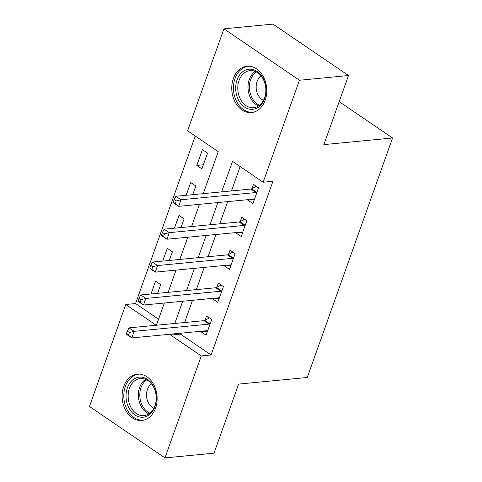 <?xml version="1.0" encoding="UTF-8"?>
<svg xmlns="http://www.w3.org/2000/svg" width="482" height="482" viewBox="0 0 482 482"><rect width="100%" height="100%" fill="white"/><g stroke="black" fill="none" stroke-linecap="round" stroke-linejoin="round"><path stroke-width="0.72" d="M265.184 100.244A23.263 17.454 84.5 0 1 251.496 112.559A23.263 17.454 84.5 0 1 235.15 102.1A23.263 17.454 84.5 0 1 233.342 78.566A23.263 17.454 84.5 0 1 247.037 66.251A23.263 17.454 84.5 0 1 263.383 76.71A23.263 17.454 84.5 0 1 265.184 100.244M155.547 408.158A23.263 17.454 84.5 0 1 141.853 420.473A23.263 17.454 84.5 0 1 125.507 410.013A23.263 17.454 84.5 0 1 123.705 386.48A23.263 17.454 84.5 0 1 137.394 374.165A23.263 17.454 84.5 0 1 153.74 384.624A23.263 17.454 84.5 0 1 155.547 408.158M203.271 193.643L218.226 151.649L187.606 130.803L223.919 28.824L272.969 24.1L348.492 75.523L323.892 144.606L392.553 137.997L307.275 377.484L238.614 384.094L214.014 453.176L164.971 457.9L89.447 406.477L125.76 304.497L156.234 325.248M195.234 135.996L135.569 303.552L125.76 304.497M135.569 303.552L158.56 319.211M157.584 293.351L160.675 284.681L155.572 281.205L151.023 293.984M169.303 260.455L172.387 251.785L167.284 248.308L162.735 261.087M181.015 227.558L184.1 218.888L178.997 215.412L174.448 228.191M192.728 194.662L195.819 185.992L190.715 182.515L186.16 195.294M201.91 168.881L207.531 153.095L202.428 149.619L196.807 165.41L201.91 168.881M180.804 333.201L180.473 334.128L211.092 354.975L272.939 181.28L263.13 182.226L232.517 161.38L221.654 191.872M240.138 166.573L231.462 190.932M227.661 201.615L219.75 223.829M215.942 234.511L208.037 256.725M204.229 267.408L196.325 289.622M192.517 300.304L184.606 322.518M201.157 331.242L200.976 331.743L206.079 335.213L211.706 319.427L206.603 315.951L205.079 320.229M212.869 298.346L212.695 298.846L217.798 302.316L223.419 286.531L218.316 283.055L216.792 287.332M224.582 265.449L224.407 265.95L229.51 269.42L235.132 253.634L230.028 250.158L228.504 254.436M236.294 232.553L236.12 233.053L241.223 236.523L246.844 220.738L241.741 217.262L240.217 221.539M248.013 199.656L247.832 200.157L252.936 203.627L258.557 187.841L253.454 184.365L251.929 188.643M392.553 137.997L339.183 101.654M348.492 75.523L299.442 80.247L263.13 182.226M223.919 28.824L299.442 80.247M211.092 354.975L201.283 355.921L164.971 457.9M170.996 334.147L170.664 335.074L201.283 355.921M217.852 202.561L209.941 224.769M206.133 235.457L198.229 257.665M194.421 268.353L186.516 290.562M182.708 301.25L174.797 323.458M156.415 325.229L164.326 303.021M168.128 292.333L176.038 270.125M179.846 259.437L187.751 237.228M191.559 226.54L199.47 204.332M180.473 334.128L170.664 335.074M207.543 331.11L200.976 331.743M203.368 164.778L196.807 165.41M219.256 298.213L212.695 298.846M230.968 265.317L224.407 265.95M242.687 232.42L236.12 233.053M254.4 199.524L247.832 200.157M209.086 324.127L203.982 320.651L129.037 327.868L134.141 331.345L209.086 324.127A2.982 1.669 124.3 0 0 209.881 323.862L210.176 323.705M129.357 332.52L134.141 331.345L131.797 337.924L126.694 334.448L126.38 333.761L128.417 335.153L129.357 332.52L127.314 331.128L126.38 333.761M207.603 330.935L207.405 330.827A2.982 1.669 124.3 0 0 206.742 330.706L131.797 337.924L128.417 335.153M203.982 320.651A2.982 1.669 124.3 0 0 204.778 320.391L209.453 317.897M129.037 327.868L127.314 331.128M220.798 291.23L215.695 287.754L140.75 294.972L145.853 298.448L220.798 291.23A2.982 1.669 124.3 0 0 221.6 290.965L221.895 290.809M141.069 299.623L145.853 298.448L143.509 305.028L138.406 301.551L138.093 300.864L140.135 302.256L141.069 299.623L139.027 298.231L138.093 300.864M219.322 298.039L219.117 297.93A2.982 1.669 124.3 0 0 218.454 297.81L143.509 305.028L140.135 302.256M215.695 287.754A2.982 1.669 124.3 0 0 216.496 287.495L221.172 285.001M140.75 294.972L139.027 298.231M232.511 258.334L227.408 254.858L152.469 262.075L157.572 265.552L232.511 258.334A2.982 1.669 124.3 0 0 233.312 258.069L233.607 257.912M152.782 266.727L157.572 265.552L155.228 272.131L150.125 268.655L149.806 267.968L151.848 269.36L152.782 266.727L150.745 265.335L149.806 267.968M231.035 265.142L230.83 265.034A2.982 1.669 124.3 0 0 230.167 264.913L155.228 272.131L151.848 269.36M227.408 254.858A2.982 1.669 124.3 0 0 228.209 254.598L232.884 252.104M152.469 262.075L150.745 265.335M244.223 225.437L239.12 221.961L164.181 229.179L169.284 232.655L244.223 225.437A2.982 1.669 124.3 0 0 245.025 225.172L245.32 225.016M164.501 233.83L169.284 232.655L166.941 239.235L161.838 235.758L161.518 235.071L163.561 236.463L164.501 233.83L162.458 232.438L161.518 235.071M242.747 232.246L242.548 232.137A2.982 1.669 124.3 0 0 241.88 232.017L166.941 239.235L163.561 236.463M239.12 221.961A2.982 1.669 124.3 0 0 239.922 221.702L244.597 219.208M164.181 229.179L162.458 232.438M255.936 192.541L250.833 189.065L175.894 196.282L180.997 199.759L255.936 192.541A2.982 1.669 124.3 0 0 256.737 192.276L257.033 192.119M176.213 200.934L180.997 199.759L178.653 206.338L173.55 202.862L173.237 202.175L175.273 203.567L176.213 200.934L174.171 199.542L173.237 202.175M254.46 199.349L254.261 199.241A2.982 1.669 124.3 0 0 253.598 199.12L178.653 206.338L175.273 203.567M250.833 189.065A2.982 1.669 124.3 0 0 251.634 188.805L256.31 186.311M175.894 196.282L174.171 199.542M153.559 386.474A20.13 15.105 84.5 0 1 149.962 414.171A20.13 15.105 84.5 0 1 128.827 407.862A20.13 15.105 84.5 0 1 132.423 380.159A20.13 15.105 84.5 0 1 153.559 386.474M130.724 406.971A18.641 13.99 -95.5 0 0 143.961 415.623A18.641 13.99 -95.5 0 0 153.625 387.173A18.641 13.99 -95.5 0 0 140.389 378.521A18.641 13.99 -95.5 0 0 130.724 406.971M153.848 408.248A13.273 9.959 84.5 0 1 148.342 402.741A13.273 9.959 84.5 0 1 151.499 383.871M139.425 374.128A23.112 17.346 -95.5 0 0 138.979 374.159A23.112 17.346 -95.5 0 0 126.995 409.447A23.112 17.346 -95.5 0 0 143.407 420.171A23.112 17.346 -95.5 0 0 143.853 420.123M237.06 79.873A20.13 15.105 84.5 0 1 257.159 71.493A20.13 15.105 84.5 0 1 264.612 98.635A20.13 15.105 84.5 0 1 244.513 107.016A20.13 15.105 84.5 0 1 237.06 79.873M264.576 97.846A18.641 13.99 -95.5 0 0 263.124 78.988A18.641 13.99 -95.5 0 0 250.031 70.607A18.641 13.99 -95.5 0 0 239.06 80.476A18.641 13.99 -95.5 0 0 240.506 99.328A18.641 13.99 -95.5 0 0 253.604 107.715A18.641 13.99 -95.5 0 0 264.576 97.846M263.485 100.334A13.273 9.959 84.5 0 1 257.057 81.597A13.273 9.959 84.5 0 1 261.142 75.963M249.067 66.215A23.112 17.346 -95.5 0 0 248.622 66.251A23.112 17.346 -95.5 0 0 235.017 78.482A23.112 17.346 -95.5 0 0 236.813 101.865A23.112 17.346 -95.5 0 0 253.05 112.258A23.112 17.346 -95.5 0 0 253.496 112.21M209.881 323.862L204.778 320.391M221.6 290.965L216.496 287.495M233.312 258.069L228.209 254.598M245.025 225.172L239.922 221.702M256.737 192.276L251.634 188.805M148.944 413.839A18.641 13.99 84.5 0 1 140.943 405.989A18.641 13.99 84.5 0 1 145.624 379.322M146.727 379.84A18.027 13.526 -95.5 0 0 142.292 405.573A18.027 13.526 -95.5 0 0 149.932 413.122M258.587 105.926A18.641 13.99 84.5 0 1 249.278 79.488A18.641 13.99 84.5 0 1 255.267 71.408M256.37 71.926A18.027 13.526 -95.5 0 0 250.67 79.681A18.027 13.526 -95.5 0 0 259.575 105.209M138.979 374.159L139.37 374.122M143.407 420.171L143.805 420.135M253.05 112.258L253.448 112.222M248.622 66.251L249.013 66.209"/></g></svg>
